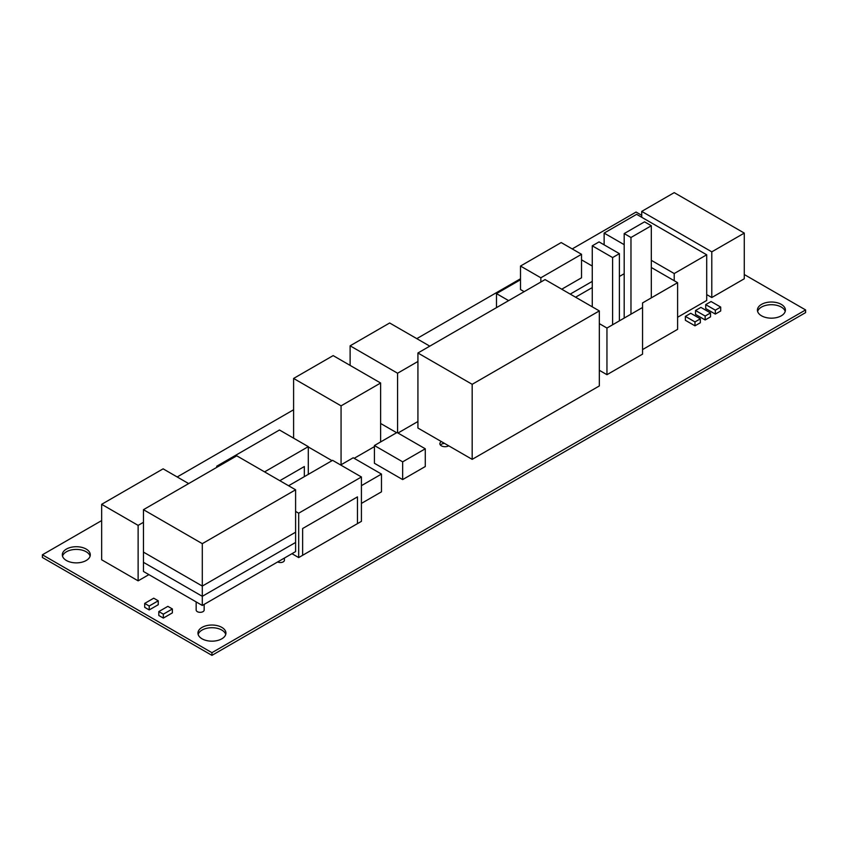 <?xml version="1.0" encoding="UTF-8"?>
<svg xmlns="http://www.w3.org/2000/svg" width="848" height="848" viewBox="0 0 848 848"><rect width="100%" height="100%" fill="white"/><g stroke="black" fill="none" stroke-linecap="round" stroke-linejoin="round"><path stroke-width="1.27" d="M641.724 215.318L636.064 212.053L572.199 248.92M520.502 278.769L416.792 338.638M293.599 409.764L177.19 476.968M101.654 520.587L42.4 554.793L211.936 652.674L805.6 309.933L744.279 274.529M211.936 652.674L211.936 655.366L42.4 557.486L42.4 554.793M211.936 655.366L805.6 312.615L805.6 309.933M785.206 311.439A13.981 8.077 0 0 0 771.415 304.708A13.981 8.077 0 0 0 757.614 311.439M761.525 315.806A13.981 8.077 0 0 0 776.757 317.555A13.981 8.077 0 0 0 785.396 310.092A13.981 8.077 0 0 0 771.415 302.015A13.981 8.077 0 0 0 757.423 310.092A13.981 8.077 0 0 0 761.525 315.806M444.543 443.398A5.194 3 0 0 0 440.409 445.041M441.384 441.575A5.194 3 0 0 0 439.858 443.705A5.194 3 0 0 0 441.373 445.825A5.194 3 0 0 0 448.73 445.815M90.1 556.14A13.981 8.077 0 0 0 76.309 549.409A13.981 8.077 0 0 0 62.519 556.14M66.42 560.507A13.981 8.077 0 0 0 81.662 562.256A13.981 8.077 0 0 0 90.291 554.793A13.981 8.077 0 0 0 76.309 546.716A13.981 8.077 0 0 0 62.317 554.793A13.981 8.077 0 0 0 66.42 560.507M197.34 611.652A3.996 2.311 0 0 0 201.697 612.161A3.996 2.311 0 0 0 204.167 610.019A3.996 2.311 0 0 0 204.156 609.977M225.727 634.442A13.981 8.077 0 0 0 211.936 627.711A13.981 8.077 0 0 0 198.146 634.442M202.047 638.809A13.981 8.077 0 0 0 217.289 640.558A13.981 8.077 0 0 0 225.928 633.106A13.981 8.077 0 0 0 211.936 625.029A13.981 8.077 0 0 0 197.955 633.106A13.981 8.077 0 0 0 202.047 638.809M641.724 217.279L641.724 211.396L674.213 192.634L744.279 233.094L711.79 251.845L641.724 211.396M711.79 251.845L711.79 297.531L744.279 278.769L744.279 233.094M711.79 297.531L706.702 294.585M357.453 523.64L357.453 496.886L302.641 528.527L302.641 555.281L357.453 523.64M288.596 485.745L332.596 460.337L361.418 476.979L298.687 513.199L295.602 511.418M298.687 513.199L298.687 557.571L361.418 521.35L361.418 476.979M298.687 557.571L291.966 553.691M304.337 476.65L304.337 466.538L279.829 480.689M217.745 466.792L216.738 466.209L279.469 430L308.29 446.642L264.576 471.88M308.29 474.371L308.29 446.642M216.738 467.375L216.738 466.209M196.164 601.91L196.164 610.019A3.996 2.311 0 0 0 200.16 612.33A3.996 2.311 0 0 0 204.156 610.019L204.156 604.391M277.699 561.927A3.996 2.311 0 0 0 282.013 562.341A3.996 2.311 0 0 0 284.409 560.231L284.409 558.058M202.301 605.461L143.46 571.478L143.46 562.341L202.301 596.324L295.602 542.455L202.301 596.324L202.301 605.461L295.602 551.592L295.602 489.794L202.301 543.663L143.46 509.68L236.762 455.821L295.602 489.794M143.46 509.68L143.46 552.101L202.301 586.074L143.46 552.101L143.46 562.341L202.301 596.324L202.301 586.074L295.602 532.205L202.301 586.074L202.301 543.663M508.63 300.627L496.483 293.62L520.502 279.745M496.483 307.644L496.483 293.62M581.527 259.848L592.264 266.049M592.264 281.377L570.216 294.108M540.844 282.034L540.844 277.784L520.502 266.049L561.185 242.56L581.527 254.294L540.844 277.784M524.17 291.659L520.502 289.539L520.502 266.049M561.747 289.21L581.527 277.794L581.527 254.294M685.375 316.378L685.375 320.29L694.978 325.833L700.342 322.738L700.342 318.816L690.738 313.272L685.375 316.378L694.978 321.922L700.342 318.816M694.978 325.833L694.978 321.922M695.54 310.495L695.54 314.417L705.154 319.961L710.518 316.866L710.518 312.944L700.914 307.4L695.54 310.495L705.154 316.05L710.518 312.944M705.154 319.961L705.154 316.05M705.716 304.623L705.716 308.545L715.32 314.089L720.694 310.993L720.694 307.071L711.08 301.528L705.716 304.623L715.32 310.177L720.694 307.071M715.32 314.089L715.32 310.177M361.418 485.66L381.473 474.074L353.213 457.761L340.673 465.001M361.418 503.405L381.473 491.829L381.473 474.074M397.012 432.48L374.413 445.529L402.662 461.842L425.272 448.793L397.012 432.48M402.662 461.842L402.662 479.586L374.413 463.273L374.413 445.529M402.662 479.586L425.272 466.538L425.272 448.793M143.46 522.304L138.129 525.378L101.654 504.316L163.113 468.838L188.659 483.593M148.898 574.626L138.129 580.848L138.129 525.378M138.129 580.848L101.654 559.786L101.654 504.316M604.136 244.839L604.136 233.094L636.625 214.332L706.702 254.792L674.213 273.544L651.317 260.336M677.605 317.269L706.702 300.468L706.702 254.792M674.213 280.72L674.213 273.544M624.192 244.669L604.136 233.094M380.625 441.946L380.625 383.01L341.066 405.853L293.599 378.441L333.158 355.609L380.625 383.01M341.066 464.778L341.066 405.853M374.413 446.631L354.178 458.312M293.599 438.162L293.599 378.441M332.024 460.665L308.29 446.96M417.926 361.471L397.585 373.226L350.118 345.814L389.667 322.982L429.788 346.143M397.585 432.798L397.585 373.226M417.926 421.509L397.977 433.031M350.118 365.403L350.118 345.814M396.62 432.703L380.625 423.47M651.317 267.512L677.605 282.681L642.561 302.916L642.561 354.135L606.956 374.699L606.956 328.038L599.324 323.629M606.956 374.699L599.324 370.29M575.591 297.203L592.264 287.578M619.39 276.48L624.192 273.713M642.561 349.577L677.605 329.342L677.605 282.681M642.561 307.485L606.956 328.038M624.192 318.085L624.192 233.582L644.544 221.837L651.317 225.748L630.976 237.493L624.192 233.582M651.317 297.86L651.317 225.748M630.976 314.173L630.976 237.493M612.606 324.773L612.606 257.559L592.264 245.814L599.048 241.903L619.39 253.647L612.606 257.559M592.264 306.828L592.264 245.814M619.39 320.862L619.39 253.647M545.073 279.586L599.324 310.909L472.177 384.314L417.926 353.001L545.073 279.586M472.177 384.314L472.177 459.362L599.324 385.946L599.324 310.909M472.177 459.362L417.926 428.039L417.926 353.001M153.732 598.19L158.247 600.797L149.206 606.013L144.69 603.416L153.732 598.19M149.206 606.013L149.206 609.935L158.247 604.719L158.247 600.797M149.206 609.935L144.69 607.327L144.69 603.416M167.862 606.352L172.377 608.959L163.335 614.175L158.82 611.567L167.862 606.352M163.335 614.175L163.335 618.086L172.377 612.871L172.377 608.959M163.335 618.086L158.82 615.478L158.82 611.567"/></g></svg>
